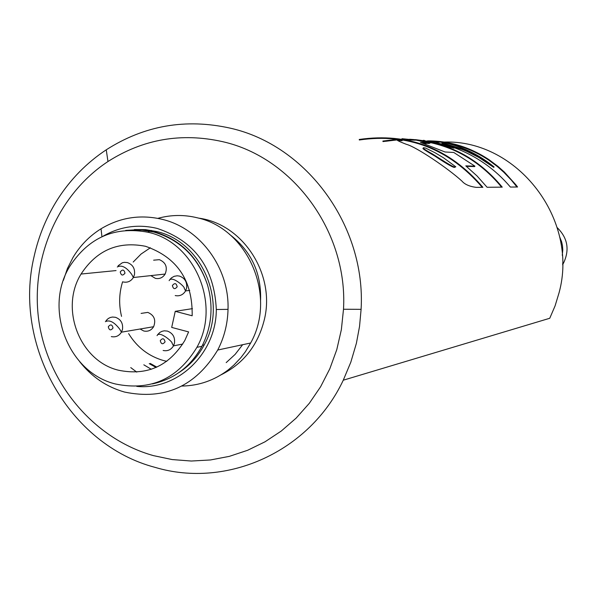 <?xml version="1.0" encoding="UTF-8"?>
<svg xmlns="http://www.w3.org/2000/svg" width="597" height="597" viewBox="0 0 597 597"><rect width="100%" height="100%" fill="white"/><g stroke="black" fill="none" stroke-linecap="round" stroke-linejoin="round"><path stroke-width="0.9" d="M175.242 311.321L192.167 315.776C192.719 280.478 177.16 257.314 145.496 246.285C118.146 240.957 96.669 250.21 81.058 274.045C59.476 308.574 79.767 361.036 118.437 370.207C146.929 376.073 169.055 366.17 184.816 340.484L188.607 331.902L171.697 327.417L175.242 311.321L192.458 308.642M166.772 361.334L163.69 360.595C148.757 356.312 137.071 347.32 128.624 333.604M121.542 316.373C118.721 304.686 119.079 293.157 122.601 281.784M133.183 262.053L141.101 254.023L150.377 247.77M130.191 230.188L142.056 230.099L153.832 232.054C180.264 239.785 198.159 257.411 207.51 284.933C213.607 306.373 211.741 326.828 201.928 346.312C190.652 366.64 174.137 379.177 152.392 383.916M115.43 383.975C68.013 372.647 43.342 308.253 69.968 266.061C89.035 237.143 115.228 225.912 148.541 232.36C194.853 242.509 221.136 304.582 196.913 347.335C177.615 379.02 150.451 391.236 115.43 383.975M134.429 229.539L145.519 229.621L156.518 231.502C202.226 241.509 228.144 302.709 204.234 344.872C198.025 356.499 189.547 365.767 178.809 372.67M125.683 230.405L139.81 229.561L153.892 231.658C180.451 239.442 198.323 257.203 207.51 284.933M103.184 236.128C120.116 226.45 138.116 223.882 157.19 228.427C194.615 240.912 214.323 267.934 216.308 309.5C216.315 353.536 177.637 390.468 136.765 386.393M63.379 280.381L67.401 268.575L72.976 257.508C80.14 245.568 89.49 235.994 101.035 228.785C120.124 217.375 140.556 214.233 162.324 219.368C200.279 228.338 229.442 268.031 228.024 309.358C227.658 323.865 224.226 337.417 217.711 350.036C195.682 386.378 164.623 400.386 124.534 392.057C106.557 386.938 91.602 376.804 79.67 361.648M136.75 372.11L130.758 367.588M133.482 230.218L133.862 229.942M157.832 218.368C170.914 214.726 184.122 214.547 197.458 217.838C248.151 228.808 277.023 296.284 250.65 342.999L245.404 351.7L240.83 357.722L233.957 365.013L228.27 369.856C214.435 380.356 198.98 385.752 181.913 386.058M222.636 141.668C293.455 157.563 348.021 232.308 343.499 309.246L341.357 329.701L336.775 349.655L329.82 368.767L320.619 386.737L309.336 403.273L296.157 418.109L281.306 431.012L265.031 441.795L247.606 450.287L229.308 456.369L210.442 459.966L191.301 461.033L172.182 459.571L153.392 455.615C94.766 439.161 48.79 385.162 39.148 322.805C29.544 260.449 57.088 195.032 107.967 161.526C143.235 139.071 181.458 132.452 222.636 141.668M356.394 343.282L350.827 362.163L343.268 380.207C309.619 451.72 226.994 488.801 155.317 467.436C69.215 444.974 12.694 345.014 34.178 256.135C38.775 235.621 46.641 216.621 57.775 199.129C70.618 179.167 86.781 162.727 106.251 149.802C144.332 125.482 185.652 118.266 230.211 128.154C306.843 145.213 366.028 226.076 361.095 309.343L359.536 326.455L356.394 343.282M343.268 380.207L549.755 318.268L555.098 305.843L559.038 292.851C579.254 219.532 517.509 139.556 444.161 142.049M153.63 260.18L159.369 259.665C165.832 262.471 167.757 267.269 165.153 274.068C162.772 277.739 159.503 279.165 155.347 278.351L150.84 275.613M141.093 313.403L147.81 312.395C154.227 315.209 156.16 319.985 153.616 326.731C151.25 330.425 147.974 331.842 143.795 330.999L140.079 329.007M562.27 255.315L562.792 249.889L562.493 245.807L561.628 241.8L559.605 236.74M562.546 264.702L563.546 263.061C569.784 249.762 567.68 237.957 557.225 227.658M440.28 142.116L435.765 142.362M431.556 142.75L429.497 142.996M426.982 143.355L424.892 143.69M382.886 141.064L395.841 139.444M409.587 139.258C446.832 141.556 477.719 157.518 502.241 187.137L487.085 187.271L477.025 175.943L465.802 165.876L474.936 166.167L474.615 166.585L466.361 166.332M382.968 141.571L397.908 139.832M418.116 140.444C451.623 144.773 479.451 160.339 501.584 187.145M474.936 166.167L453.78 152.466L445.041 151.981L420.43 142.377L429.534 143.011L429.4 143.519L422.863 143.071M429.534 143.011L415.848 140.071L401.96 138.698M431.071 141.452C451.713 142.116 470.958 148.347 488.824 160.16L497.577 166.712L503.764 172.205L511.45 180.234L516.756 186.764M427.452 140.87C449.489 140.802 470.033 147.086 489.1 159.742L498.04 166.444L504.353 172.063L515.823 184.727L517.569 187.003L510.405 187.062C495.144 169.063 476.346 155.907 454.026 147.601L435.026 142.205L415.46 139.653M453.921 148.168L428.325 141.519M415.415 140.168L406.423 139.967M396.818 139.899L385.901 141.265M423.266 140.317L424.594 140.482M359.222 139.467C408.296 132.355 449.519 148.302 482.898 187.309L476.107 187.368C469.443 186.451 464.735 184.383 461.988 181.145C448.16 168.436 416.191 146.84 406.333 144.302C397.184 140.75 394.878 139.317 399.415 140.004L402.221 140.205L402.102 140.735L397.565 140.504M359.312 139.996C408.012 132.93 448.981 148.698 482.219 187.316M441.952 143.325L462.474 149.563L467.227 151.571L478.749 157.384L493.779 167.384L494.085 166.981C479.652 155.108 463.623 147.146 445.989 143.101L442.056 142.825L441.952 143.325M423.691 148.496C421.183 147.81 424.87 150.31 434.758 155.989C447.75 164.608 454.444 168.347 454.847 167.212L455.802 166.802L443.519 157.802L434.832 152.631L425.803 148.16C420.84 146.855 423.034 148.772 432.385 153.907C445.989 162.548 454.63 168.175 455.183 166.779L455.802 166.802M442.056 142.825L462.585 149.049L469.735 152.138L483.428 159.571L494.085 166.981M123.228 281.971C127.527 282.814 130.907 281.329 133.362 277.523L134.459 274.635C135.176 268.605 132.818 264.59 127.392 262.583L124.452 262.329L122.295 262.792L118.094 265.807M120.243 271.941C122.519 269.113 124.109 269.516 124.997 273.165C122.713 275.993 121.131 275.59 120.243 271.941M111.303 336.596C115.617 337.469 118.997 335.999 121.437 332.178L122.497 329.357C123.206 323.358 120.863 319.335 115.46 317.298L112.467 317.037L110.273 317.507L108.258 318.529L106.05 320.634M108.288 326.768C110.564 323.962 112.139 324.38 113.027 328.022C110.758 330.828 109.176 330.41 108.288 326.768M163.13 350.476C167.585 351.364 171.033 349.835 173.481 345.872L174.466 343.215C175.182 337.178 172.817 333.133 167.347 331.074L164.265 330.813L162.011 331.32L159.944 332.387L157.705 334.589M175.22 295.567C179.66 296.425 183.107 294.881 185.577 290.933L186.585 288.202C187.309 282.15 184.928 278.105 179.443 276.075L177.175 275.792L174.19 276.314L171.518 277.814L169.899 279.486M160.272 340.633C162.571 337.82 164.168 338.238 165.063 341.902C162.757 344.715 161.16 344.297 160.272 340.633M172.384 285.523C174.69 282.68 176.294 283.097 177.19 286.761C174.884 289.605 173.279 289.194 172.384 285.523M147.914 232.203L149.862 231.166M150.444 230.867L151.392 230.397M151.317 369.289L143.825 364.812M156.832 367.118L150.25 363.454M156.078 367.453L149.25 363.663M198.577 218.129C242.718 223.733 275.657 274.202 264.337 319.656C257.971 345.215 243.546 363.603 221.077 374.812M399.415 140.004L399.296 140.541M455.183 166.779L454.847 167.212M242.643 344.708L235.121 354.394L226.188 362.618M165.16 274.053L133.362 277.523L131.788 274.486C126.43 267.172 121.601 264.665 117.303 266.978M153.63 326.708L121.437 332.178L119.818 329.298C114.37 322.126 109.557 319.589 105.37 321.671M116.057 270.575L81.058 274.045M182.779 344.036L173.481 345.872L172.048 343.2C173.272 342.447 159.459 330.268 157.048 335.633M189.727 290.381L185.577 290.933L184.182 288.105C185.57 287.575 171.854 274.881 169.138 280.657M216.308 309.5L228.024 309.358M260.583 300.201C261.404 272.68 251.031 250.718 229.449 234.308M343.499 309.246L361.095 309.343M563.546 263.061L562.553 263.24M488.824 160.16L489.1 159.742M462.474 149.563L462.585 149.056M107.967 161.526L106.251 149.802M217.711 350.036L250.65 342.999M101.945 236.688L101.035 228.785M202.487 345.223L204.234 344.872M196.913 347.335L201.928 346.312"/></g></svg>
